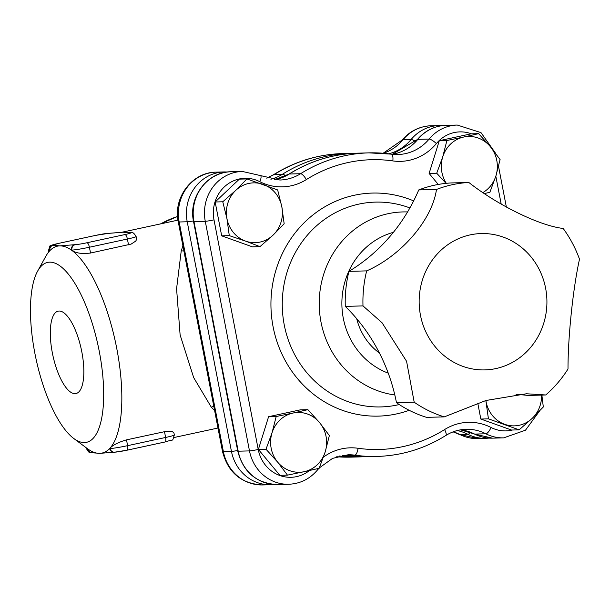 <?xml version="1.0" encoding="UTF-8"?>
<svg xmlns="http://www.w3.org/2000/svg" width="610" height="610" viewBox="0 0 610 610"><rect width="100%" height="100%" fill="white"/><g stroke="black" fill="none" stroke-linecap="round" stroke-linejoin="round"><path stroke-width="0.91" d="M205.387 362.622L193.347 300.097M183.877 250.939A13.801 10.362 7 0 1 181.239 250.817L176.58 288.736L180.118 334.966L193.698 377.651L211.373 407.289A13.801 11.338 148.2 0 1 213.782 406.214M182.901 245.853L181.239 250.817M211.373 407.289L214.606 410.515M130.654 232.745A4.598 4.308 88.5 0 0 129.671 232.837L130.143 232.822A9.203 0.557 169.1 0 1 124.92 234.56A4.598 1.586 77.8 0 1 127.398 239.029A13.801 0.839 -10.9 0 0 136.121 236.543L136.48 239.654L135.74 241.095L131.158 244.076L90.524 253.036C82.22 254.057 76.044 253.211 71.988 250.504A105.827 36.501 -102.2 0 0 71.439 250.108A105.827 36.501 -102.2 0 0 59.765 245.883A105.827 36.501 -102.2 0 0 49.829 250.679A105.827 36.501 -102.2 0 0 49.433 251.106A105.827 36.501 -102.2 0 0 45.857 256.231L37.614 271.145A92.026 31.735 77.8 0 1 49.707 262.147A92.026 31.735 77.8 0 1 101.596 365.489A92.026 31.735 77.8 0 1 73.734 438.468A92.026 31.735 77.8 0 1 36.051 359.046A92.026 31.735 77.8 0 1 37.614 271.145M73.734 438.468L87.398 448.647A105.827 36.501 -102.2 0 0 87.489 448.716A105.827 36.501 -102.2 0 0 88.038 449.112A105.827 36.501 -102.2 0 0 96.815 453.108A105.827 36.501 -102.2 0 0 99.712 453.337A105.827 36.501 -102.2 0 0 100.543 453.291A105.827 36.501 -102.2 0 0 109.655 448.541A105.827 36.501 -102.2 0 0 110.044 448.121A105.827 36.501 -102.2 0 0 116.792 348.63A105.827 36.501 -102.2 0 0 71.988 250.504L71.911 250.092A4.598 4.308 -91.5 0 1 75.259 244.671L74.794 244.686A4.598 4.308 88.5 0 0 71.439 250.108L71.911 250.092A13.801 0.839 -10.9 0 0 89.403 247.233A4.598 1.586 -102.2 0 0 86.925 242.765A9.203 0.557 169.1 0 1 75.259 244.671M122.137 232.273A105.827 36.501 77.8 0 1 122.244 232.265A105.827 36.501 77.8 0 1 123.09 232.212A105.827 36.501 77.8 0 1 125.912 232.425A105.827 36.501 77.8 0 1 126.171 232.479M115.214 452.124A9.203 0.557 -10.9 0 0 126.88 450.218A4.598 1.586 -102.2 0 0 126.979 450.211A4.598 1.586 -102.2 0 0 127.62 445.666A13.801 0.839 169.1 0 1 110.12 448.525L109.655 448.541A4.598 4.308 88.5 0 0 113.994 452.231L114.466 452.216A4.598 4.308 -91.5 0 1 110.12 448.525L110.044 448.121C112.972 444.995 118.462 442.242 126.499 439.856L166.05 431.369L172.325 431.552L173.941 432.955M444.286 416.882L426.565 417.354A119.636 112.057 -91.5 0 1 396.477 402.691A179.447 168.085 88.5 0 0 345.283 306.38A119.636 112.057 -91.5 0 1 348.95 271.351A179.447 168.085 88.5 0 0 418.757 189.931A119.636 112.057 -91.5 0 1 451.11 182.947L468.831 182.474C498.05 205.44 539.736 225.791 563.175 228.46A119.636 112.057 -91.5 0 1 579.5 259.174C573.034 288.37 567.956 336.613 568.001 369.012A119.636 112.057 -91.5 0 1 545.736 394.975L526.483 393.77L485.972 400.488L444.286 416.882A119.636 112.057 -91.5 0 1 414.198 402.219L406.573 361.288L382.051 322.743L362.996 305.907A119.636 112.057 -91.5 0 1 366.663 270.886C401.334 255.712 432.216 219.76 436.478 189.458A119.636 112.057 -91.5 0 1 468.831 182.474M545.736 394.975L528.016 395.448A179.447 168.085 88.5 0 0 516.083 394.449M418.757 189.931L436.478 189.458M348.95 271.351L366.663 270.886M420.465 315.24A68.198 63.882 88.5 0 0 525.477 352.862A68.198 63.882 88.5 0 0 503.181 237.084A68.198 63.882 88.5 0 0 420.465 315.24M396.477 402.691L414.198 402.219M345.283 306.38L362.996 305.907M287.478 475.129L277.672 462.151L265.99 449.234L272.029 432.841L276.193 416.5L292.968 413.054A29.905 28.014 88.5 0 0 272.029 432.841A29.905 28.014 88.5 0 0 277.672 462.151A29.905 28.014 88.5 0 0 304.26 471.683L287.478 475.129L279.876 475.327L258.388 449.433L268.591 416.699L300.272 409.859L307.875 409.661L319.556 422.577A29.905 28.014 88.5 0 0 292.968 413.054L307.875 409.661M485.873 400.518A29.905 28.014 88.5 0 0 486.109 401.891A29.905 28.014 88.5 0 0 504.714 424.316A29.905 28.014 88.5 0 0 532.156 418.391L519.133 429.837L511.531 430.042L480.832 419.039L477.752 403.08M438.262 184.449L429.112 173.423L439.307 140.689L470.996 133.849L478.598 133.651L490.272 146.568L500.086 159.546L495.922 175.886L489.883 192.28L484.584 193.523M259.982 246.638L245.571 241.11A29.905 28.014 88.5 0 0 273.005 235.185L259.982 246.638L252.38 246.837L221.682 235.834L215.162 201.986L239.341 179.134L246.943 178.936L277.649 189.939L281.843 206.836L284.161 223.786L273.005 235.185A29.905 28.014 88.5 0 0 281.843 206.836A29.905 28.014 88.5 0 0 263.23 184.411A29.905 28.014 88.5 0 0 235.788 190.335L246.943 178.936M226.958 218.685L222.764 201.788L235.788 190.335A29.905 28.014 88.5 0 0 226.958 218.685A29.905 28.014 88.5 0 0 245.571 241.11L229.284 235.635L226.958 218.685M483.059 192.485A29.905 28.014 88.5 0 0 495.922 175.886A29.905 28.014 88.5 0 0 490.272 146.568A29.905 28.014 88.5 0 0 463.691 137.044L478.598 133.651M446.024 183.351L436.714 173.225L442.746 156.831A29.905 28.014 88.5 0 0 446.314 183.32M442.746 156.831L446.909 140.491L463.691 137.044A29.905 28.014 88.5 0 0 442.746 156.831M519.133 429.837L488.435 418.841L485.842 400.526M541.871 395.082L543.312 406.992L532.156 418.391A29.905 28.014 88.5 0 0 541.55 395.089M215.162 201.986L222.764 201.788M221.682 235.834L229.284 235.635M439.307 140.689L446.909 140.491M480.832 419.039L488.435 418.841M429.112 173.423L436.714 173.225M329.369 435.548L325.199 451.896A29.905 28.014 88.5 0 0 319.556 422.577L329.369 435.548M325.199 451.896L319.167 468.289L304.26 471.683A29.905 28.014 88.5 0 0 325.199 451.896M258.388 449.433L265.99 449.234M268.591 416.699L276.193 416.5M81.831 351.955A42.151 14.533 77.8 0 1 76.136 393.503A42.151 14.533 77.8 0 1 52.872 355.432A42.151 14.533 77.8 0 1 58.339 311.115A42.151 14.533 77.8 0 1 81.831 351.955M266.837 178.181L274.462 174.399L282.552 174.185A9.203 2.821 57.9 0 1 285.648 175.977M57.935 243.535A4.598 1.586 77.8 0 0 57.828 243.542C47.793 247.004 51.187 242.933 48.465 250.565A13.801 0.839 -10.9 0 0 49.357 250.695L49.829 250.679A4.598 4.308 -91.5 0 1 53.177 245.258L52.712 245.273A9.203 0.557 169.1 0 1 57.935 243.535L95.93 235.33A4.598 1.586 -102.2 0 0 95.823 235.346A4.598 1.586 -102.2 0 0 95.724 235.376M95.93 235.33A9.203 0.557 169.1 0 1 107.589 233.424L108.061 233.409A4.598 4.308 -91.5 0 1 108.809 233.317L122.244 232.265M74.794 244.686L59.765 245.883L53.177 245.258M108.061 233.409L123.09 232.212L129.671 232.837M92.148 452.803A4.598 4.308 -91.5 0 1 91.912 452.818L92.384 452.803A4.598 4.308 -91.5 0 1 88.038 449.112L87.573 449.128A13.801 0.839 169.1 0 1 86.681 449.006C90.028 454.732 90.089 451.964 91.912 452.818A4.598 4.308 -91.5 0 1 87.573 449.128L87.489 448.716M100.543 453.291L113.994 452.231A4.598 4.308 88.5 0 0 114.23 452.216M407.564 211.944A91.896 86.079 88.5 0 0 319.457 296.666A91.896 86.079 88.5 0 0 394.815 394.967M388.234 373.145A73.657 68.991 -91.5 0 1 341.928 300.509A73.657 68.991 -91.5 0 1 393.397 232.334M399.245 404.544A102.442 95.953 -91.5 0 1 282.422 298.252A102.442 95.953 -91.5 0 1 409.889 207.934M356.697 318.694A59.818 56.029 88.5 0 0 379.45 353.053M413.649 200.904A111.561 104.493 88.5 0 0 270.962 301.66A111.561 104.493 88.5 0 0 409.188 410.294M309.461 470.539A34.709 32.513 -91.5 0 1 258.228 449.471L214.011 219.867A34.709 32.513 -91.5 0 1 225.791 185.6A34.709 32.513 -91.5 0 1 259.807 181.681A52.918 49.562 88.5 0 0 306.304 179.599A144.944 135.763 -91.5 0 1 392.832 160.918A52.918 49.562 88.5 0 0 436.386 143.564A34.709 32.513 -91.5 0 1 471.469 133.834M512.415 430.019A34.709 32.513 -91.5 0 1 491.065 427.496A52.918 49.562 88.5 0 0 444.568 429.585A144.944 135.763 -91.5 0 1 358.039 448.266A52.918 49.562 88.5 0 0 323.475 457.111M495.823 176.198L501.199 204.137M343.255 455.434A6.901 2.387 -81.9 0 0 343.384 455.464A6.901 2.387 -81.9 0 0 343.521 455.472A46.009 43.096 88.5 0 0 342.454 455.334L365.779 456.745A151.844 142.229 -91.5 0 1 343.521 455.472L354.799 455.167A151.844 142.229 88.5 0 0 377.049 456.44C401.677 455.678 424.598 448.693 445.818 435.494C452.132 431.575 458.911 429.501 466.17 429.28A46.009 43.096 -91.5 0 1 485.873 433.786A41.617 38.979 88.5 0 0 503.7 437.858L525.477 430.21L539.446 411.14M258.228 449.471A6.901 0.419 -10.9 0 1 249.482 450.904L238.205 451.202A6.901 0.419 169.1 0 1 237.755 451.141C243.306 472.323 256.551 483.463 277.489 484.561A41.617 38.979 -91.5 0 1 238.205 451.202L193.988 221.598A6.901 0.419 169.1 0 1 193.545 221.529C188.101 197.404 207.27 171.616 231.068 171.753L242.338 171.448A41.617 38.979 88.5 0 0 205.265 221.293L249.482 450.904A41.617 38.979 88.5 0 0 288.766 484.256C300.219 483.738 309.758 479.01 317.391 470.081L318.893 468.35M491.065 427.496A6.901 2.15 117 0 1 485.873 433.786L474.603 434.084A41.617 38.979 -91.5 0 0 492.422 438.155L474.237 434.007A6.901 2.15 -63 0 0 474.603 434.084A46.009 43.096 88.5 0 0 460.573 429.829M214.011 219.867A6.901 0.419 -10.9 0 1 205.265 221.293L193.988 221.598A41.617 38.979 -91.5 0 1 231.068 171.753M274.256 179.775A46.009 43.096 88.5 0 0 289.323 174.01A6.901 2.112 -122.1 0 0 288.942 174.117L274.225 179.767M446.001 125.347C434.541 125.874 425.002 130.593 417.377 139.522A6.901 1.647 39.6 0 1 417.842 139.347A41.617 38.979 -91.5 0 1 446.001 125.347L457.271 125.05A41.617 38.979 88.5 0 0 429.12 139.049A6.901 1.647 39.6 0 1 436.386 143.564M306.304 179.599A6.901 2.112 57.9 0 0 300.593 173.705L289.323 174.01A151.844 142.229 -91.5 0 1 357.712 153.163L368.989 152.866A151.844 142.229 88.5 0 0 300.593 173.705A46.009 43.096 -91.5 0 1 279.876 180.026L260.531 175.596A6.901 2.15 117 0 1 259.807 181.681M392.367 154.269A46.009 43.096 88.5 0 0 417.842 139.347L429.12 139.049A46.009 43.096 -91.5 0 1 397.987 154.521A46.009 43.096 -91.5 0 1 391.513 154.177M397.987 154.521L391.384 154.147A6.901 2.387 98.1 0 0 391.246 154.139A151.844 142.229 88.5 0 0 368.989 152.866L391.384 154.147A6.901 2.387 98.1 0 1 392.832 160.918M319.335 467.878L332.564 458.377L348.051 454.786A46.009 43.096 -91.5 0 1 354.799 455.167A6.901 2.387 98.1 0 0 358.039 448.266M444.568 429.585A6.901 2.112 57.9 0 1 445.818 435.494M317.147 468.762A6.901 1.647 39.6 0 1 317.391 470.081M160.781 223.847A96.624 90.509 -91.5 0 1 177.586 216.497M415.639 141.505A9.203 2.196 -140.4 0 0 411.079 139.522A46.009 43.096 -91.5 0 1 388.73 153.796M266.692 178.143L273.707 174.612A13.801 4.232 -122.1 0 1 274.462 174.399A151.844 142.229 -91.5 0 1 342.85 153.56L354.334 153.301A151.844 142.229 88.5 0 0 350.948 153.346A151.844 142.229 88.5 0 0 282.552 174.185A46.009 43.096 -91.5 0 1 270.87 179.233M439.23 125.53A41.617 38.979 88.5 0 0 411.079 139.522L403.019 139.743A41.617 38.979 -91.5 0 1 431.178 125.744L442.624 125.591M227.69 171.997L224.297 171.928A41.617 38.979 88.5 0 0 187.224 221.773A9.203 0.557 -10.9 0 0 193.431 220.934M470.661 432.391A9.203 2.875 117 0 1 467.832 434.267A41.617 38.979 88.5 0 0 485.659 438.338L489.045 438.094M274.111 484.492L270.726 484.736A41.617 38.979 88.5 0 1 231.442 451.377L223.382 451.591A13.801 0.839 169.1 0 1 222.498 451.469C228.026 472.658 241.415 483.821 262.674 484.95A41.617 38.979 -91.5 0 1 223.382 451.591L179.172 221.987L187.224 221.773L231.442 451.377A9.203 0.557 -10.9 0 0 237.641 450.538M457.225 430.553A46.009 43.096 -91.5 0 1 467.832 434.267L459.78 434.48A46.009 43.096 88.5 0 0 453.245 431.811M339.351 455.99A151.844 142.229 88.5 0 0 359.008 456.921L362.393 456.791M222.498 451.469L178.28 221.865A13.801 0.839 169.1 0 0 179.172 221.987A41.617 38.979 -91.5 0 1 216.245 172.142L224.297 171.928M383.324 153.247A46.009 43.096 88.5 0 0 403.019 139.743A13.801 3.294 39.6 0 0 402.089 140.102C409.798 131.074 419.497 126.285 431.178 125.744M459.048 434.32A13.801 4.308 -63 0 0 459.78 434.48A41.617 38.979 -91.5 0 0 477.607 438.552L459.048 434.32L453.108 431.865M336.69 456.76L350.918 457.134A151.844 142.229 -91.5 0 1 336.712 456.753M49.433 251.106L49.357 250.695A4.598 4.308 -91.5 0 1 52.712 245.273M107.589 233.424A4.598 4.308 -91.5 0 1 108.572 233.333M130.143 232.822A4.598 4.308 -91.5 0 1 130.891 232.73L125.912 232.433M124.92 234.56L86.925 242.765M90.524 253.036L89.403 247.233L127.398 239.029L128.519 244.839M114.466 452.216L126.979 450.211L164.975 442.006C175.009 438.544 171.624 442.616 174.338 434.983A13.801 0.839 169.1 0 1 165.615 437.462A4.598 1.586 77.8 0 1 164.975 442.006A4.598 1.586 77.8 0 1 164.875 442.014L127.078 450.172M164.494 431.659L165.615 437.462L127.62 445.666L126.499 439.856M177.983 220.134L121.466 232.334M217.983 428.029L174.117 437.5M474.237 434.007L460.542 429.837M237.755 451.141L193.545 221.529M288.942 174.117C310.162 160.91 333.09 153.933 357.712 153.163M417.377 139.522L392.337 154.269M277.489 484.561L288.766 484.256M495.747 153.514L480.993 132.629L457.271 125.05M498.538 166.431L506.376 207.133M542.008 395.989L541.993 395.074M260.531 175.596L242.338 171.448M492.422 438.155L503.7 437.858M365.779 456.745L377.049 456.44M262.674 484.95L270.726 484.736M383.141 153.24L402.089 140.102M178.28 221.865C172.844 197.853 192.097 172.05 216.245 172.142M273.707 174.612C295.026 161.353 318.077 154.33 342.85 153.56M57.828 243.542L95.823 235.346L108.809 233.317M136.121 236.543C134.04 233.043 132.294 231.769 130.891 232.73M48.731 251.93L48.465 250.565M92.384 452.803L96.815 453.108M174.338 434.983L173.949 432.955M86.483 447.961L86.681 449.006M160.369 223.939L177.586 216.458M477.607 438.552L485.659 438.338M350.918 457.134L359.008 456.921"/></g></svg>
